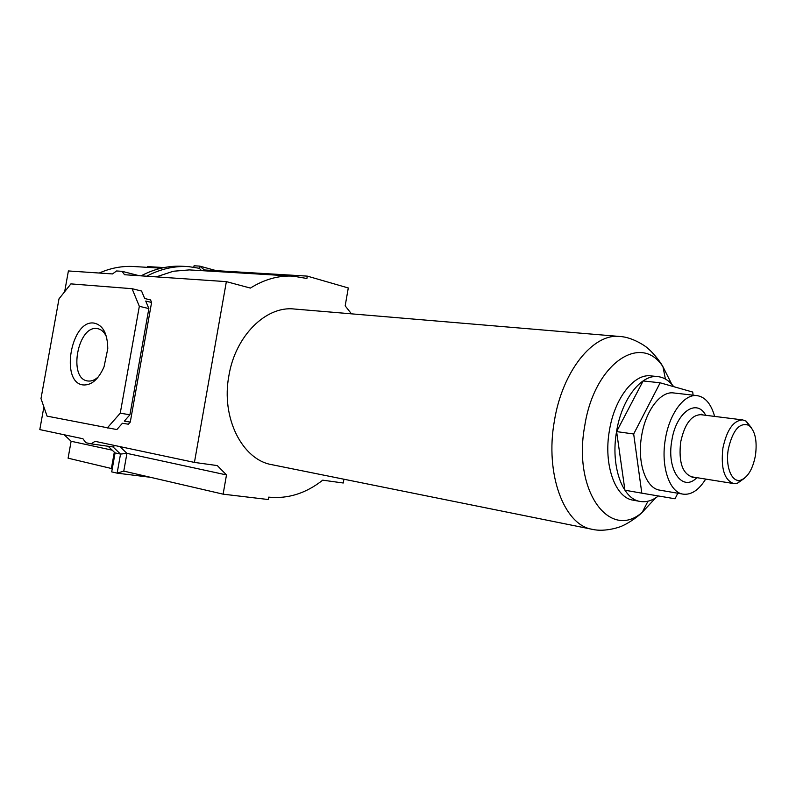 <?xml version="1.0" encoding="UTF-8"?>
<svg xmlns="http://www.w3.org/2000/svg" width="796" height="796" viewBox="0 0 796 796"><rect width="100%" height="100%" fill="white"/><g stroke="black" fill="none" stroke-linecap="round" stroke-linejoin="round"><path stroke-width="1.19" d="M82.983 384.926C59.829 382.408 71.212 319.206 94.077 323.096C102.963 325.057 107.53 333.604 107.778 348.748L104.037 366.817C98.396 379.533 91.371 385.562 82.983 384.926M106.535 336.987C104.565 332.469 101.808 329.733 98.276 328.788L97.112 328.579C77.789 325.166 67.968 378.448 87.48 380.936L87.709 380.976C91.371 381.503 95.013 380.03 98.614 376.568M150.444 477.292L117.131 473.152L120.534 454.088L126.942 453.362L226.492 474.933L217.318 465.58L194.433 462.416L226.363 281.635L250.382 288.082C264.461 279.287 278.759 275.307 293.266 276.152L306.898 278.491L307.306 276.122L348.29 287.963L345.175 305.853L351.464 313.843M43.889 406.935L39.8 429.591L82.953 438.755L85.789 442.705L91.202 443.87L95.032 441.322L194.433 462.416M114.664 445.481L113.052 446.954L120.534 454.088L115.092 452.904L111.699 471.879L117.131 473.152L123.778 471.103L223.119 494.167L226.492 474.933M343.912 479.222L343.255 483.003L322.718 480.167C305.913 493.401 287.903 499.062 268.69 497.142L268.272 499.53L223.119 494.167M293.266 276.152L189.339 269.904L173.319 271.247L156.275 276.889M124.763 274.739L226.363 281.635M204.701 269.973L307.306 276.122M160.921 268.162L133.718 266.521C122.126 265.844 110.624 268.013 99.241 273.038M163.737 267.555L147.539 266.59L147.409 267.347M64.138 434.755L71.123 441.263L68.088 458.178L112.266 468.705M124.474 274.67L122.096 271.327L116.564 270.968L112.505 273.933L68.396 270.948L64.655 291.734M132.076 288.699L141.579 291.047L144.683 298.51L150.544 299.933L151.598 302.45L130.275 422.089L128.385 424.208L122.425 423.263L116.853 429.571L47.073 416.139L40.994 398.597L58.994 298.848L70.904 283.883L132.076 288.699L139.33 306.311L120.246 413.194L107.162 428.089M71.123 441.263L112.216 450.168M139.33 306.311L148.862 308.569L129.927 414.776L124.305 421.144L130.275 422.089M151.598 302.45L145.728 301.037L148.862 308.569M120.246 413.194L129.927 414.776M204.303 269.864L199.667 266.103L194.055 265.784L193.816 267.138M216.442 270.7L199.667 266.103L199.279 268.292L201.547 270.62M199.279 268.292L188.791 266.64C174.354 265.764 160.294 268.968 146.633 276.242M188.791 266.64L183.478 266.332C168.991 265.396 154.852 268.57 141.071 275.864M139.3 275.744L122.096 271.327M115.092 452.904L108.107 446.257M113.052 446.954L91.202 443.87M658.401 495.968C652.372 500.624 646.312 502.445 640.223 501.45L633.198 500.186C615.238 497.888 603.298 464.675 609.408 430.576C614.472 398.338 634.064 373.364 650.909 375.891L658.013 376.637C664.023 377.364 669.257 380.697 673.705 386.657M619.795 336.479C593.269 333.017 562.274 371.145 554.364 421.094C544.812 474.028 564.145 525.201 592.304 529.33L271.963 464.705C242.312 459.889 220.82 417.771 228.91 375.593C235.407 335.733 266.103 305.724 294.162 309.007L619.795 336.479C633.158 337.106 647.327 347.364 647.994 348.568C650.193 350.071 658.7 358.966 662.978 366.767L671.794 384.309M640.223 501.45C622.313 499.162 610.442 465.829 616.562 431.581C621.646 399.214 641.208 374.12 658.013 376.637M728.32 449.093C732.778 430.029 739.603 422.099 748.797 425.313C755.135 430.646 757.354 440.676 755.454 455.411C752.837 468.894 748.021 477.122 740.996 480.078C732.031 483.321 725.126 466.934 728.32 449.093M744.24 478.406L737.375 483.301L733.663 483.57C724.29 480.028 720.698 468.227 722.897 448.148C726.818 429.8 733.434 420.387 742.738 419.92L746.22 421.213L751.454 427.83M697.167 395.642L673.605 392.945C660.64 390.906 645.576 410.587 641.636 435.8C636.88 462.456 645.914 488.485 659.745 490.147L683.117 494.147C669.426 492.525 660.571 466.187 665.366 439.153C669.356 413.582 684.351 393.602 697.167 395.642C705.286 396.995 711.107 403.92 714.639 416.417M660.153 382.806L643.128 380.946L616.611 431.591L624.93 490.207L641.805 493.162L633.676 433.999L660.153 382.806L692.719 392.06L693.097 395.174M705.704 479.083C698.828 490.087 691.296 495.112 683.117 494.147M677.784 493.231L675.058 498.784L641.805 493.162M616.611 431.591L633.676 433.999M123.778 471.103L126.942 453.362L119.897 446.596M205.089 270.023L204.95 270.819M111.44 468.237L114.316 452.168M655.596 497.938L642.233 512.316C609.806 540.952 572.632 491.042 584.712 426.039C594.115 363.822 640.88 332.24 662.978 366.767L665.396 379.045M694.062 477.212L692.142 477.54L691.853 476.854C682.272 473.331 678.53 461.76 680.65 442.158C684.54 424.258 691.226 415.094 700.719 414.676L742.738 419.92M696.848 477.66C682.55 492.664 666.361 469.958 671.814 440.616C675.953 412.457 696.619 397.861 705.734 415.303M592.304 529.33C605.308 532.464 621.775 526.574 622.761 525.599C625.288 524.783 635.944 518.614 642.233 512.316L647.984 501.201M748.797 425.313L746.22 421.213M700.719 414.676L701.186 414.109L702.938 414.955M691.853 476.854L733.663 483.57M740.996 480.078L737.375 483.301"/></g></svg>
